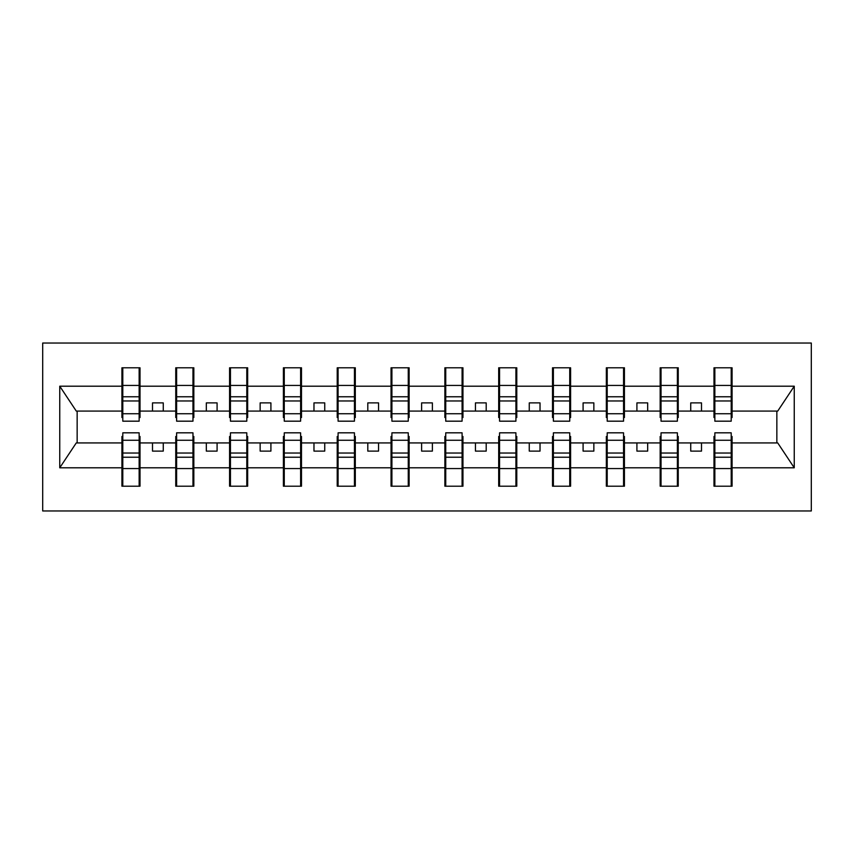 <?xml version="1.0" encoding="UTF-8"?>
<svg xmlns="http://www.w3.org/2000/svg" width="854" height="854" viewBox="0 0 854 854"><rect width="100%" height="100%" fill="white"/><g stroke="black" fill="none" stroke-linecap="round" stroke-linejoin="round"><path stroke-width="1.28" d="M42.7 510.97L811.3 510.97L811.3 343.03L42.7 343.03L42.7 510.97M714.851 436.469L713.987 436.469L713.987 442.927L678.247 442.927L678.247 436.469L677.382 436.469M731.205 417.531L732.07 417.531L732.07 411.073L777.727 411.073L794.252 386.2L794.252 467.8L732.07 467.8L732.07 486.204L713.987 486.204L713.987 442.927M731.205 436.469L732.07 436.469L732.07 467.8M661.028 436.469L660.163 436.469L660.163 442.927L624.423 442.927L624.423 436.469L623.559 436.469M713.987 467.8L678.247 467.8L678.247 486.204L660.163 486.204L660.163 442.927M678.247 467.8L678.247 442.927M607.205 436.469L606.34 436.469L606.34 442.927L570.6 442.927L570.6 436.469L569.735 436.469M660.163 467.8L624.423 467.8L624.423 486.204L606.34 486.204L606.34 442.927M624.423 467.8L624.423 442.927M553.381 436.469L552.517 436.469L552.517 442.927L516.777 442.927L516.777 436.469L515.912 436.469M606.34 467.8L570.6 467.8L570.6 486.204L552.517 486.204L552.517 442.927M570.6 467.8L570.6 442.927M499.558 436.469L498.693 436.469L498.693 442.927L462.953 442.927L462.953 436.469L462.089 436.469M552.517 467.8L516.777 467.8L516.777 486.204L498.693 486.204L498.693 442.927M516.777 467.8L516.777 442.927M445.735 436.469L444.87 436.469L444.87 442.927L409.13 442.927L409.13 436.469L408.265 436.469M498.693 467.8L462.953 467.8L462.953 486.204L444.87 486.204L444.87 442.927M462.953 467.8L462.953 442.927M391.911 436.469L391.047 436.469L391.047 442.927L355.307 442.927L355.307 436.469L354.442 436.469M444.87 467.8L409.13 467.8L409.13 486.204L391.047 486.204L391.047 442.927M409.13 467.8L409.13 442.927M338.088 436.469L337.223 436.469L337.223 442.927L301.483 442.927L301.483 436.469L300.619 436.469M391.047 467.8L355.307 467.8L355.307 486.204L337.223 486.204L337.223 442.927M355.307 467.8L355.307 442.927M284.265 436.469L283.4 436.469L283.4 442.927L247.66 442.927L247.66 436.469L246.795 436.469M337.223 467.8L301.483 467.8L301.483 486.204L283.4 486.204L283.4 442.927M301.483 467.8L301.483 442.927M230.441 436.469L229.577 436.469L229.577 442.927L193.837 442.927L193.837 436.469L192.972 436.469M283.4 467.8L247.66 467.8L247.66 486.204L229.577 486.204L229.577 442.927M247.66 467.8L247.66 442.927M176.618 436.469L175.753 436.469L175.753 442.927L140.013 442.927L140.013 436.469L139.149 436.469M229.577 467.8L193.837 467.8L193.837 486.204L175.753 486.204L175.753 442.927M193.837 467.8L193.837 442.927M714.851 413.752L731.205 413.752L731.205 421.182L714.851 421.182L714.851 367.796L713.987 367.796L713.987 386.2L678.247 386.2L678.247 417.531L677.382 417.531M714.851 417.531L713.987 417.531L713.987 386.2M661.028 413.752L677.382 413.752L677.382 421.182L661.028 421.182L661.028 367.796L660.163 367.796L660.163 386.2L624.423 386.2L624.423 417.531L623.559 417.531M661.028 417.531L660.163 417.531L660.163 386.2M607.205 413.752L623.559 413.752L623.559 421.182L607.205 421.182L607.205 367.796L606.34 367.796L606.34 386.2L570.6 386.2L570.6 417.531L569.735 417.531M607.205 417.531L606.34 417.531L606.34 386.2M553.381 413.752L569.735 413.752L569.735 421.182L553.381 421.182L553.381 367.796L552.517 367.796L552.517 386.2L516.777 386.2L516.777 417.531L515.912 417.531M553.381 417.531L552.517 417.531L552.517 386.2M499.558 413.752L515.912 413.752L515.912 421.182L499.558 421.182L499.558 367.796L498.693 367.796L498.693 386.2L462.953 386.2L462.953 417.531L462.089 417.531M499.558 417.531L498.693 417.531L498.693 386.2M445.735 413.752L462.089 413.752L462.089 421.182L445.735 421.182L445.735 367.796L444.87 367.796L444.87 386.2L409.13 386.2L409.13 417.531L408.265 417.531M445.735 417.531L444.87 417.531L444.87 386.2M391.911 413.752L408.265 413.752L408.265 421.182L391.911 421.182L391.911 367.796L391.047 367.796L391.047 386.2L355.307 386.2L355.307 417.531L354.442 417.531M391.911 417.531L391.047 417.531L391.047 386.2M338.088 413.752L354.442 413.752L354.442 421.182L338.088 421.182L338.088 367.796L337.223 367.796L337.223 386.2L301.483 386.2L301.483 417.531L300.619 417.531M338.088 417.531L337.223 417.531L337.223 386.2M284.265 413.752L300.619 413.752L300.619 421.182L284.265 421.182L284.265 367.796L283.4 367.796L283.4 386.2L247.66 386.2L247.66 417.531L246.795 417.531M284.265 417.531L283.4 417.531L283.4 386.2M230.441 413.752L246.795 413.752L246.795 421.182L230.441 421.182L230.441 367.796L229.577 367.796L229.577 386.2L193.837 386.2L193.837 417.531L192.972 417.531M230.441 417.531L229.577 417.531L229.577 386.2M176.618 413.752L192.972 413.752L192.972 421.182L176.618 421.182L176.618 367.796L175.753 367.796L175.753 386.2L140.013 386.2L140.013 367.796L139.149 367.796L139.149 421.182L122.795 421.182L122.795 400.964L139.149 400.964M176.618 417.531L175.753 417.531L175.753 386.2M122.795 436.469L121.93 436.469L121.93 442.927L76.273 442.927L59.748 467.8L59.748 386.2L76.273 411.073L121.93 411.073L121.93 386.2L59.748 386.2M175.753 467.8L140.013 467.8L140.013 486.204L121.93 486.204L121.93 442.927M140.013 467.8L140.013 442.927M122.795 400.964L122.795 367.796L121.93 367.796L121.93 386.2M121.93 411.073L121.93 417.531L122.795 417.531M732.07 411.073L732.07 367.796L731.205 367.796L731.205 413.752M660.163 367.796L678.247 367.796L678.247 386.2M606.34 367.796L624.423 367.796L624.423 386.2M552.517 367.796L570.6 367.796L570.6 386.2M498.693 367.796L516.777 367.796L516.777 386.2M444.87 367.796L462.953 367.796L462.953 386.2M391.047 367.796L409.13 367.796L409.13 386.2M337.223 367.796L355.307 367.796L355.307 386.2M283.4 367.796L301.483 367.796L301.483 386.2M229.577 367.796L247.66 367.796L247.66 386.2M175.753 367.796L193.837 367.796L193.837 386.2M794.252 386.2L732.07 386.2M121.93 467.8L59.748 467.8M121.93 367.796L140.013 367.796M713.987 367.796L732.07 367.796M713.987 411.073L701.497 411.073L701.497 402.885L690.737 402.885L690.737 411.073L701.497 411.073M690.737 411.073L678.247 411.073M690.737 442.927L690.737 451.115L701.497 451.115L701.497 442.927M660.163 411.073L647.674 411.073L647.674 402.885L636.913 402.885L636.913 411.073L647.674 411.073M636.913 411.073L624.423 411.073M636.913 442.927L636.913 451.115L647.674 451.115L647.674 442.927M606.34 411.073L593.85 411.073L593.85 402.885L583.09 402.885L583.09 411.073L593.85 411.073M583.09 411.073L570.6 411.073M583.09 442.927L583.09 451.115L593.85 451.115L593.85 442.927M552.517 411.073L540.027 411.073L540.027 402.885L529.266 402.885L529.266 411.073L540.027 411.073M529.266 411.073L516.777 411.073M529.266 442.927L529.266 451.115L540.027 451.115L540.027 442.927M498.693 411.073L486.204 411.073L486.204 402.885L475.443 402.885L475.443 411.073L486.204 411.073M475.443 411.073L462.953 411.073M475.443 442.927L475.443 451.115L486.204 451.115L486.204 442.927M444.87 411.073L432.38 411.073L432.38 402.885L421.62 402.885L421.62 411.073L432.38 411.073M421.62 411.073L409.13 411.073M421.62 442.927L421.62 451.115L432.38 451.115L432.38 442.927M391.047 411.073L378.557 411.073L378.557 402.885L367.796 402.885L367.796 411.073L378.557 411.073M367.796 411.073L355.307 411.073M367.796 442.927L367.796 451.115L378.557 451.115L378.557 442.927M337.223 411.073L324.733 411.073L324.733 402.885L313.973 402.885L313.973 411.073L324.733 411.073M313.973 411.073L301.483 411.073M313.973 442.927L313.973 451.115L324.733 451.115L324.733 442.927M283.4 411.073L270.91 411.073L270.91 402.885L260.15 402.885L260.15 411.073L270.91 411.073M260.15 411.073L247.66 411.073M260.15 442.927L260.15 451.115L270.91 451.115L270.91 442.927M229.577 411.073L217.087 411.073L217.087 402.885L206.326 402.885L206.326 411.073L217.087 411.073M206.326 411.073L193.837 411.073M206.326 442.927L206.326 451.115L217.087 451.115L217.087 442.927M175.753 411.073L163.263 411.073L163.263 402.885L152.503 402.885L152.503 411.073L163.263 411.073M152.503 411.073L140.013 411.073L140.013 386.2M152.503 442.927L152.503 451.115L163.263 451.115L163.263 442.927M140.013 411.073L140.013 417.531L139.149 417.531M794.252 467.8L777.727 442.927L732.07 442.927M77.148 411.073L77.148 442.927M776.852 442.927L776.852 411.073M139.149 378.557L140.013 378.557M121.93 378.557L122.795 378.557M122.795 396.768L139.149 396.768M121.93 486.204L122.795 486.204L122.795 432.818L139.149 432.818L139.149 453.036L122.795 453.036M122.795 475.443L121.93 475.443M140.013 475.443L139.149 475.443M139.149 453.036L139.149 486.204L140.013 486.204M139.149 457.232L122.795 457.232M193.837 367.796L192.972 367.796L192.972 413.752M192.972 378.557L193.837 378.557M175.753 378.557L176.618 378.557M176.618 400.964L192.972 400.964M176.618 396.768L192.972 396.768M247.66 367.796L246.795 367.796L246.795 413.752M246.795 378.557L247.66 378.557M229.577 378.557L230.441 378.557M230.441 400.964L246.795 400.964M230.441 396.768L246.795 396.768M301.483 367.796L300.619 367.796L300.619 413.752M300.619 378.557L301.483 378.557M283.4 378.557L284.265 378.557M284.265 400.964L300.619 400.964M284.265 396.768L300.619 396.768M355.307 367.796L354.442 367.796L354.442 413.752M354.442 378.557L355.307 378.557M337.223 378.557L338.088 378.557M338.088 400.964L354.442 400.964M338.088 396.768L354.442 396.768M175.753 486.204L176.618 486.204L176.618 432.818L192.972 432.818L192.972 453.036L176.618 453.036M176.618 475.443L175.753 475.443M193.837 475.443L192.972 475.443M192.972 453.036L192.972 486.204L193.837 486.204M192.972 457.232L176.618 457.232M229.577 486.204L230.441 486.204L230.441 432.818L246.795 432.818L246.795 453.036L230.441 453.036M230.441 475.443L229.577 475.443M247.66 475.443L246.795 475.443M246.795 453.036L246.795 486.204L247.66 486.204M246.795 457.232L230.441 457.232M283.4 486.204L284.265 486.204L284.265 432.818L300.619 432.818L300.619 453.036L284.265 453.036M284.265 475.443L283.4 475.443M301.483 475.443L300.619 475.443M300.619 453.036L300.619 486.204L301.483 486.204M300.619 457.232L284.265 457.232M337.223 486.204L338.088 486.204L338.088 432.818L354.442 432.818L354.442 453.036L338.088 453.036M338.088 475.443L337.223 475.443M355.307 475.443L354.442 475.443M354.442 453.036L354.442 486.204L355.307 486.204M354.442 457.232L338.088 457.232M409.13 367.796L408.265 367.796L408.265 413.752M408.265 378.557L409.13 378.557M391.047 378.557L391.911 378.557M391.911 400.964L408.265 400.964M391.911 396.768L408.265 396.768M391.047 486.204L391.911 486.204L391.911 432.818L408.265 432.818L408.265 453.036L391.911 453.036M391.911 475.443L391.047 475.443M409.13 475.443L408.265 475.443M408.265 453.036L408.265 486.204L409.13 486.204M408.265 457.232L391.911 457.232M462.953 367.796L462.089 367.796L462.089 413.752M462.089 378.557L462.953 378.557M444.87 378.557L445.735 378.557M445.735 400.964L462.089 400.964M445.735 396.768L462.089 396.768M444.87 486.204L445.735 486.204L445.735 432.818L462.089 432.818L462.089 453.036L445.735 453.036M445.735 475.443L444.87 475.443M462.953 475.443L462.089 475.443M462.089 453.036L462.089 486.204L462.953 486.204M462.089 457.232L445.735 457.232M516.777 367.796L515.912 367.796L515.912 413.752M515.912 378.557L516.777 378.557M498.693 378.557L499.558 378.557M499.558 400.964L515.912 400.964M499.558 396.768L515.912 396.768M498.693 486.204L499.558 486.204L499.558 432.818L515.912 432.818L515.912 453.036L499.558 453.036M499.558 475.443L498.693 475.443M516.777 475.443L515.912 475.443M515.912 453.036L515.912 486.204L516.777 486.204M515.912 457.232L499.558 457.232M570.6 367.796L569.735 367.796L569.735 413.752M569.735 378.557L570.6 378.557M552.517 378.557L553.381 378.557M553.381 400.964L569.735 400.964M553.381 396.768L569.735 396.768M552.517 486.204L553.381 486.204L553.381 432.818L569.735 432.818L569.735 453.036L553.381 453.036M553.381 475.443L552.517 475.443M570.6 475.443L569.735 475.443M569.735 453.036L569.735 486.204L570.6 486.204M569.735 457.232L553.381 457.232M624.423 367.796L623.559 367.796L623.559 413.752M623.559 378.557L624.423 378.557M606.34 378.557L607.205 378.557M607.205 400.964L623.559 400.964M607.205 396.768L623.559 396.768M606.34 486.204L607.205 486.204L607.205 432.818L623.559 432.818L623.559 453.036L607.205 453.036M607.205 475.443L606.34 475.443M624.423 475.443L623.559 475.443M623.559 453.036L623.559 486.204L624.423 486.204M623.559 457.232L607.205 457.232M678.247 367.796L677.382 367.796L677.382 413.752M677.382 378.557L678.247 378.557M660.163 378.557L661.028 378.557M661.028 400.964L677.382 400.964M661.028 396.768L677.382 396.768M660.163 486.204L661.028 486.204L661.028 432.818L677.382 432.818L677.382 453.036L661.028 453.036M661.028 475.443L660.163 475.443M678.247 475.443L677.382 475.443M677.382 453.036L677.382 486.204L678.247 486.204M677.382 457.232L661.028 457.232M731.205 378.557L732.07 378.557M713.987 378.557L714.851 378.557M714.851 400.964L731.205 400.964M714.851 396.768L731.205 396.768M713.987 486.204L714.851 486.204L714.851 432.818L731.205 432.818L731.205 453.036L714.851 453.036M714.851 475.443L713.987 475.443M732.07 475.443L731.205 475.443M731.205 453.036L731.205 486.204L732.07 486.204M731.205 457.232L714.851 457.232M122.795 413.752L139.149 413.752M122.795 385.442L139.149 385.442M139.149 440.248L122.795 440.248M139.149 468.558L122.795 468.558M176.618 385.442L192.972 385.442M230.441 385.442L246.795 385.442M284.265 385.442L300.619 385.442M338.088 385.442L354.442 385.442M192.972 440.248L176.618 440.248M192.972 468.558L176.618 468.558M246.795 440.248L230.441 440.248M246.795 468.558L230.441 468.558M300.619 440.248L284.265 440.248M300.619 468.558L284.265 468.558M354.442 440.248L338.088 440.248M354.442 468.558L338.088 468.558M391.911 385.442L408.265 385.442M408.265 440.248L391.911 440.248M408.265 468.558L391.911 468.558M445.735 385.442L462.089 385.442M462.089 440.248L445.735 440.248M462.089 468.558L445.735 468.558M499.558 385.442L515.912 385.442M515.912 440.248L499.558 440.248M515.912 468.558L499.558 468.558M553.381 385.442L569.735 385.442M569.735 440.248L553.381 440.248M569.735 468.558L553.381 468.558M607.205 385.442L623.559 385.442M623.559 440.248L607.205 440.248M623.559 468.558L607.205 468.558M661.028 385.442L677.382 385.442M677.382 440.248L661.028 440.248M677.382 468.558L661.028 468.558M714.851 385.442L731.205 385.442M731.205 440.248L714.851 440.248M731.205 468.558L714.851 468.558"/></g></svg>
